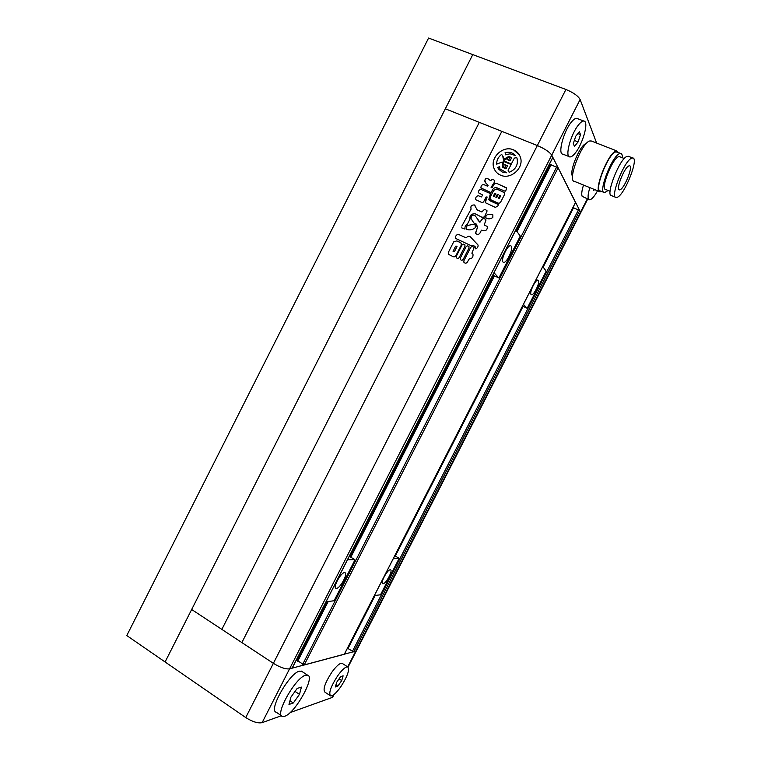 <?xml version="1.0" encoding="UTF-8"?>
<svg xmlns="http://www.w3.org/2000/svg" width="761" height="761" viewBox="0 0 761 761"><rect width="100%" height="100%" fill="white"/><g stroke="black" fill="none" stroke-linecap="round" stroke-linejoin="round"><path stroke-width="1.14" d="M519.316 154.816L513.513 149.841C502.916 144.951 489.361 158.126 494.108 168.59C495.363 171.653 497.532 173.85 500.605 175.182C510.793 180.053 524.405 167.696 520.362 157.156C519.164 153.703 516.881 151.268 513.513 149.831C502.926 144.961 489.361 158.136 494.117 168.6L495.316 170.892M505.019 165.67L505.675 166.212L504.923 167.677L503.573 166.64M509.509 157.489L508.805 157.384L510.013 157.698L509.261 159.163L507.349 159.629L510.089 160.752L511.687 157.603L508.776 156.414L503.382 159.496L503.126 156.566L501.642 154.388C498.255 156.937 496.6 160.191 496.667 164.157L502.117 161.998L502.555 167.22L505.951 168.875L507.549 165.736L504.809 164.604L505.675 166.212M498.17 168.761L502.203 172.062L506.702 172.776L500.177 169.037M499.663 166.592L499.844 168.4L499.673 166.592L497.504 167.563L502.203 172.053L506.693 172.766M456.467 257.846L456.381 256.124L461.984 245.128C462.945 243.834 463.953 243.786 465 244.966L464.866 246.412L459.264 257.427C458.312 258.692 457.313 258.75 456.267 257.599L456.381 256.115L461.975 245.118C462.802 243.929 463.753 243.796 464.828 244.728M473.903 247.363C472.724 246.25 471.63 246.307 470.631 247.544L463.925 260.7L463.839 262.165L463.915 260.7L470.621 247.544C471.782 246.231 472.933 246.26 474.084 247.62L471.982 252.966L472.962 254.107C473.313 257.18 472.143 258.673 469.442 258.616L467.264 262.222C466.122 263.515 464.981 263.496 463.83 262.155L464.058 262.45M490.417 193.56L481.694 189.746L490.445 193.617L488.8 199.487L490.56 201.056L498.436 204.566L497.77 206.221L495.268 207.353L485.537 202.787M485.642 200.286L485.328 202.445L487.126 197.032L485.642 200.286M475.739 199.724L481.095 202.16C482.474 202.826 483.473 202.397 484.091 200.875L486.051 197.013L487.088 196.966M478.412 195.748C476.443 196.034 475.511 197.299 475.625 199.544L475.625 199.544C475.501 197.289 476.434 196.024 478.412 195.739L481.285 196.966L482.731 195.13L481.294 196.975L478.412 195.739M481.694 189.746C479.601 189.232 478.498 190.212 478.365 192.685L482.655 195.006M504.505 192.581L496.809 188.985L504.657 192.856L504.353 194.864L500.919 201.589C500.196 203.006 499.13 203.472 497.723 202.987L490.141 199.449M496.819 188.994L493.699 190.364L490.284 197.061L489.979 199.173L490.293 197.061L493.699 190.355L496.809 188.985M470.574 237.052C469.28 235.853 467.996 235.958 466.702 237.356L465.751 237.651L458.807 234.55C456.543 234.398 455.43 235.663 455.468 238.345L470.431 245.365L473.694 245.622L475.359 246.992L475.673 248.866C477.394 248.2 478.203 246.935 478.079 245.08L470.84 237.384C469.575 235.853 468.186 235.843 466.693 237.346L465.751 237.651M356.395 650.836L353.751 651.911L579.72 210.54L580.529 212.148L551.744 155.139C549.547 151.943 544.752 148.747 537.342 145.541L445.328 108.785L191.667 609.504L241.865 642.569L501.841 131.358L537.342 145.541C544.752 148.747 549.547 151.943 551.744 155.139L552.743 157.508M241.865 642.569L273.38 663.335C280.172 667.483 285.565 669.319 289.57 668.852C285.565 669.319 280.172 667.483 273.38 663.335L565.918 89.475L472.771 54.602L445.328 108.785L479.306 122.359L221.851 629.385L479.306 122.359L501.841 131.358L241.865 642.569M492.814 217.475L492.881 214.897L492.272 214.298L487.906 214.402L485.918 215.601L485.813 217.855C488.067 219.282 490.398 219.158 492.814 217.475M484.224 225.047L486.412 226.065L484.186 224.98L486.013 219.986C484.5 218.217 483.026 218.16 481.589 219.834L479.925 222.25L475.52 216.219C472.866 214.174 471.363 214.925 471.002 218.493L473.837 222.963L476.3 224.219L477.632 227.159L475.473 233.104C476.995 234.835 478.45 234.873 479.868 233.227L481.418 230.183L483.986 230.802C486.289 230.764 487.392 229.441 487.287 226.816L487.135 226.569M466.569 229.48L466.331 226.502L468.063 225.361L473.342 224.352L475.206 224.942L475.273 227.729C472.324 229.965 469.356 230.459 466.369 229.194L466.331 226.502L468.063 225.361L473.342 224.343L475.026 224.666M488.029 185.427L484.928 181.86L484.871 180.072C487.059 175.601 489.19 181.089 490.997 180.367L490.997 180.367C489.199 181.099 487.069 175.61 484.871 180.081L485.537 182.925M488.077 185.513L487.525 186.169L484.196 184.761C482.084 184.381 480.981 185.427 480.904 187.91L490.407 192.352L491.416 192.067L492.472 189.993C493.547 187.948 495.107 187.244 497.152 187.881L504.933 191.163L505.685 191.049L506.626 188.091L497.447 183.743C495.801 182.935 494.498 183.363 493.556 185.037L492.243 187.625L491.168 187.196L494.583 181.936L494.66 180.804C493.556 179.273 492.338 179.13 490.997 180.367C492.177 179.196 493.356 179.244 494.517 180.538M476.757 209.636L481.894 211.967L482.883 210.921C484.167 209.265 485.575 209.265 487.116 210.93L484.453 217.028L481.979 217.266L475.073 213.736C471.173 213.746 469.489 215.534 470.022 219.092L467.225 224.428C465.504 225.294 464.771 226.683 465.019 228.566L464.971 229.08L461.689 227.891M461.832 226.112L471.116 209.066L461.832 226.112M475.035 205.46L474.417 204.956C471.44 204.88 470.336 206.25 471.116 209.066C470.346 206.26 471.44 204.89 474.417 204.956L477.214 209.941M468.9 248.2L463.287 259.225C462.336 260.49 461.328 260.547 460.281 259.387L460.395 257.912L466.008 246.897C466.969 245.613 467.986 245.565 469.033 246.745L468.9 248.2M456.809 240.895L453.661 241.903L448.505 252.072L448.391 254.088L448.495 252.072L453.661 241.903L456.809 240.895L460.053 242.34L461.261 243.358L461.195 245.289L456.01 255.477C455.221 256.818 454.165 257.161 452.843 256.505L448.657 254.421M579.72 210.54L572.976 207.515M347.454 648.22L353.751 651.911M575.506 202.464L558.117 167.781L550.308 164.614M297.209 660.453L304.191 665L344.305 654.27M549.119 166.802L548.262 166.45M297.751 657.257L298.512 657.751M596.624 143.068L580.12 99.529L289.57 668.852L292.205 667.968M281.408 715.721L262.117 722.655L289.57 668.852L356.329 650.969L580.586 212.994M492.728 214.659L487.906 214.402L485.918 215.601L485.965 218.122M475.007 215.382C472.258 214.545 470.926 215.591 471.011 218.502L473.694 222.83M485.879 219.777C484.329 218.198 482.902 218.226 481.599 219.843L479.925 222.26L478.079 220.348M477.508 226.987L475.644 233.342M475.986 223.734L476.976 226.445M477.604 244.509L470.85 237.394M475.026 246.516L475.52 248.39M465.761 237.651L458.816 234.559C456.552 234.407 455.439 235.672 455.478 238.355L455.649 238.574M493.489 195.872L494.403 196.252L495.763 193.38L494.717 193.465L493.489 195.872M493.413 196.386L494.403 196.262L495.753 193.351M495.982 196.928L496.885 197.318L498.265 194.436L497.209 194.521L495.982 196.928M495.915 197.451L496.895 197.318L498.246 194.407M498.398 198.507L499.387 198.383L500.614 195.977L500.757 195.491L499.701 195.577L498.369 198.45L499.387 198.374L500.767 195.501M506.503 187.853L497.456 183.753C495.801 182.944 494.507 183.372 493.566 185.047L492.243 187.634L491.092 187.672M488.086 185.522L487.535 186.179L484.205 184.771C482.084 184.39 480.99 185.437 480.914 187.919L481.009 188.1M498.017 204.252L489.095 200M481.703 189.755C479.611 189.242 478.507 190.221 478.374 192.695L478.46 192.847M477.223 209.941L481.903 211.977L482.883 210.921C484.091 209.304 485.47 209.265 487.03 210.797M472.781 253.86L471.953 253.394M460.472 259.644L460.395 257.912L466.008 246.897C466.835 245.698 467.796 245.575 468.871 246.516M456.819 240.904L460.976 242.968M453.137 251.482L454.545 251.415L456.904 246.792L457.066 246.184L455.563 246.184L453.08 251.415L454.536 251.406L457.038 246.145M511.097 164.49L503.363 161.322L503.088 165.67L503.354 161.313L511.097 164.49L508.12 170.331L509.166 172.309C515.711 169.532 518.336 164.899 517.033 158.412L516.69 157.537L514.341 158.126L511.363 163.967L503.62 160.79L508.814 157.394L503.62 160.79M509.518 157.498L510.003 157.698M507.349 159.639L510.098 160.761L511.687 157.603M503.392 159.487L502.621 155.539M502.108 162.017L496.667 164.157M502.612 167.325L505.96 168.885L507.549 165.736M508.129 170.34L508.481 170.835M509.176 172.319C515.72 169.541 518.336 164.909 517.042 158.421L516.69 157.537M510.051 153.798L505.656 154.844L510.051 153.798L515.454 155.558C512.752 152.59 509.28 151.648 505.057 152.723L505.18 152.904M505.646 154.835L505.057 152.723M510.041 153.789L515.454 155.558M428.576 38.05L472.771 54.602L165.089 661.965L245.736 717.556L273.38 663.335L191.667 609.504L165.089 661.965L126.783 635.559L428.576 38.05M628.814 165.927C624.21 167.544 615.364 190.307 619.454 189.898L620.196 189.717C624.8 187.881 633.504 165.537 629.471 165.774L628.814 165.927M628.729 156.443L626.988 156.386C619.359 158.878 604.89 196.414 611.692 195.691L615.525 197.251M617.485 197.213C625.038 194.093 639.25 157.67 632.638 157.965L631.611 158.193C624.068 160.723 609.494 198.298 616.21 197.537L617.485 197.213M619.958 156.823L618.455 156.766C611.987 158.84 600.048 190.069 605.823 189.546L610.094 191.287M617.238 152.095L615.44 152.01C607.678 154.397 593.532 191.62 600.486 190.992L603.815 192.352M622.317 157.746C622.412 155.016 621.851 153.579 620.624 153.418L619.568 153.627C611.873 156.043 597.642 193.294 604.529 192.638L608.144 190.488M591.639 141.127L589.642 140.985C581.109 143.23 566.907 181.869 574.612 181.432L599.383 191.515M618.389 152.542L616.848 150.954L615.744 151.163C607.649 153.636 592.886 192.485 600.134 191.829L601.609 191.458M572.538 176.172C568.828 172.034 579.844 145.161 585.96 143.629L586.303 143.525M583.525 185.056C581.785 190.545 581.328 194.302 582.146 196.319L588.919 199.544M589.908 187.653C588.148 193.151 587.654 196.899 588.443 198.906L589.48 199.782C591.544 199.696 594.236 196.699 597.556 190.773M577.494 118.63L576.686 118.316C575.316 118.221 573.594 119.42 571.511 121.931C563.54 131.215 557.471 154.435 562.921 154.141L569.123 156.614M575.192 153.113C582.916 143.915 589.214 120.951 583.801 121.047C582.45 120.951 580.748 122.169 578.674 124.69C570.731 134.022 564.538 157.261 569.913 156.928C571.311 157.023 573.071 155.758 575.192 153.113M578.094 141.907L580.519 134.602L579.349 131.748L575.706 136.276L573.271 143.648L574.488 146.416L578.094 141.907L574.336 140.433M577.884 133.575L580.519 134.602M593.076 188.947L593.77 190.526L594.522 189.537M565.918 89.475C573.394 92.576 578.132 95.924 580.12 99.529M302.279 671.697L299.52 671.154C289.484 672.829 267.939 710.879 276.31 712.258L281.608 715.854M284.747 716.253C295.297 713.143 315.577 676.529 307.558 675.15L305.722 675.216C295.801 676.986 274.236 715.159 282.474 716.443L284.747 716.253M342.555 663.602L342.031 663.259C339.806 662.993 336.438 665.942 331.929 672.087C325.023 682.798 322.683 689.495 324.928 692.168L330.093 695.554M337.675 675.806C330.778 686.555 328.419 693.252 330.597 695.896C332.88 696.096 336.276 693.071 340.776 686.803C347.577 676.177 349.889 669.547 347.71 666.902C345.513 666.655 342.174 669.623 337.675 675.806M290.112 712.591L332.005 697.533L333.28 695.04M262.117 722.655C257.922 723.502 252.462 721.799 245.736 717.556M332.861 696.81L332.005 697.533M336.733 682.198L335.354 686.945L337.865 686.108L341.727 680.562L343.116 675.835L340.643 676.615L336.733 682.198M335.962 684.862L337.865 686.108M339.083 678.85L341.727 680.562M293.299 702.993L299.473 694.365L301.423 687.107L297.171 688.429L290.902 697.162L288.98 704.467L293.299 702.993L289.96 700.757M295.03 691.416L299.473 694.365M538.35 280.352L537.941 280.115C535.506 279.287 529.076 292.823 531.092 294.526L531.473 294.745C533.899 295.553 540.272 282.226 538.35 280.352M522.512 306.131L527.002 308.205L527.459 307.739L545.856 271.801L546.046 271.002L542.764 266.559M527.002 308.205L523.416 304.362M390.203 569.808C387.301 569.618 379.958 583.364 382.773 583.725L383.068 583.744C386.046 583.773 393.247 570.208 390.46 569.827L390.203 569.808M374.393 595.568L380.291 594.817L380.823 594.179L398.916 558.84L399.011 558.232L393.418 558.403M395.806 555.064L395.121 555.083M399.011 558.232L394.769 555.758M511.211 246.098L510.631 245.746C507.539 244.785 500.538 259.92 503.04 262.098L503.592 262.412C506.655 263.354 513.608 248.486 511.211 246.098M492.786 275.14L498.702 277.832L499.235 277.327L519.934 236.785L520.134 235.862L515.815 230.012M498.702 277.832L493.994 272.771M492.025 276.624L492.862 277.004M494.022 276.671L492.709 275.282M344.495 572.662C340.814 572.472 332.538 587.825 336.058 588.339L336.486 588.367C340.253 588.358 348.348 573.233 344.866 572.7L344.495 572.662M326.069 601.78L333.794 600.79L334.44 600.068L354.75 560.286L354.826 559.601L347.473 559.83M350.412 554.075L351.192 554.541M351.42 556.034L349.394 556.082M354.826 559.601L349.28 556.301M347.691 666.893L587.321 198.887M352.41 651.426L578.503 209.76M347.939 648.6L375.116 595.483M395.292 556.063L523.064 306.388M543.164 267.101L573.566 207.696M344.229 654.422L575.573 202.34M304.191 665L558.117 167.781M302.64 664.467L556.738 166.868M297.713 661.252L328.21 601.504M350.821 557.214L494.431 275.882M517.014 231.639L551.221 164.633M292.091 668.187L552.838 157.327M344.305 654.374L575.582 202.416M297.104 660.519L327.154 601.647M350.06 556.767L493.623 275.52M516.424 230.84L550.289 164.509M292.205 668.12L552.857 157.441M628.025 156.167L632.638 157.965M619.359 156.585L624.296 158.526M616.505 151.81L620.624 153.418M590.812 140.804L616.848 150.954M576.686 118.316L583.801 121.047M587.72 199.059L580.643 212.88M301.385 671.107L307.558 675.15M356.329 650.969L348.072 667.093M334.06 694.47L332.776 696.962M342.031 663.259L347.71 666.902"/></g></svg>
